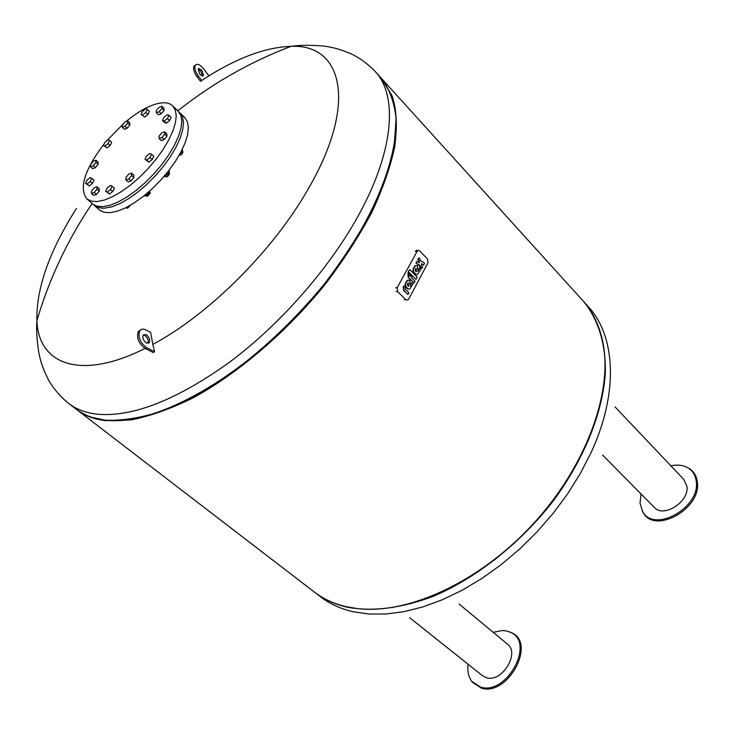 <?xml version="1.0" encoding="UTF-8"?>
<svg xmlns="http://www.w3.org/2000/svg" width="734" height="734" viewBox="0 0 734 734"><rect width="100%" height="100%" fill="white"/><g stroke="black" fill="none" stroke-linecap="round" stroke-linejoin="round"><path stroke-width="1.1" d="M687.584 467.622L689.575 468.751C693.969 471.705 696.538 476.027 697.282 481.724C701.988 508.726 654.178 535.077 642.984 512.213L642.057 510.396M670.876 465.824C677.785 464.356 683.693 465.163 688.602 468.246C692.951 471.164 695.483 475.439 696.217 481.073C700.86 507.772 653.59 533.838 642.525 511.24L640.039 503.166L641.002 493.927M683.886 479.541L686.914 486.266C689.547 501.726 663.508 518.406 654.26 507.359L602.651 455.089M509.543 631.882L511.561 632.726C536.719 642.993 507.845 696.731 481.33 688.134L472.375 682.244L471.265 680.592M493.23 632.323L502.038 630.524L506.607 630.965L510.552 632.35C535.425 642.498 506.845 695.63 480.632 687.143L471.788 681.326C468.457 676.803 467.228 671.105 468.108 664.252M507.451 644.122L507.561 644.213C520.103 653.251 501.836 682.693 486.605 677.776L482.587 675.785L409.6 617.661M314.547 592.182C323.657 599.256 334.475 604.238 346.989 607.146C372.468 611.963 401.388 608.293 433.739 596.127C476.54 577.841 519.892 543.646 552.72 501.634C584.374 459.007 603.009 412.077 605.366 372.202C605.688 343.044 597.926 318.877 583.548 301.417L587.76 306.06M72.684 406.214L78.74 411.058L87.19 415.627L91.888 417.38L105.256 420.178C154.975 426.564 243.202 377.872 310.363 300.775C377.707 223.787 408.939 136.24 391.222 94.31L381.827 78.813C389.543 89.144 394.314 102.347 396.112 118.413L394.204 145.938C389.809 166.49 382.065 188.583 370.964 212.227C358.018 236.366 342.328 260.487 323.896 284.59C294.022 320.712 261.405 351.448 226.044 376.781C202.997 391.837 180.876 403.535 159.682 411.866C139.423 418.151 121.284 420.912 105.256 420.178C93.42 418.82 83.639 415.095 75.914 408.994L69.161 403.819M116.449 420.637C164.645 420.527 240.679 377.441 301.894 310.987C363.174 244.587 399.874 165.444 396.066 117.495M76.648 409.563C84.364 415.618 94.126 419.334 105.916 420.692L131.102 419.912C150.03 416.178 170.545 408.902 192.638 398.103C237.642 373.707 285.82 332.695 324.529 285.187C342.952 261.093 358.632 236.981 371.569 212.851C382.662 189.207 390.396 167.113 394.782 146.561C397.213 127.276 396.406 110.577 392.369 96.475L381.799 78.786M77.382 410.132L313.813 591.613C322.969 598.779 333.86 603.825 346.485 606.752L357.385 608.587C407.728 614.716 479.21 582.218 532.37 524.801C585.567 467.42 612.734 393.452 603.073 343.42C599.751 326.245 593.1 312.088 583.117 300.94L582.411 300.16M391.506 607.642L411.49 603.33L432.198 596.274L453.263 586.539L474.302 574.245L494.909 559.583L514.69 542.811L533.251 524.223L550.234 504.194L565.318 483.11L578.227 461.374L588.741 439.4L596.705 417.618L602.027 396.424L604.678 376.166M405.278 287.37L405.498 289.297L408.902 292.673L407.957 294.453L404.03 290.563L403.59 286.774L404.085 285.847L405.278 287.37M407.957 294.453L403.663 290.563L403.214 286.774L404.085 285.847M408.012 272.837L408.177 277.434L414.068 282.985L408.544 277.434L408.012 272.837L409.315 274.14L409.489 275.672L410.058 276.241L410.526 275.36L411.829 276.663L411.352 277.544L415.013 281.214L414.068 282.985M410.526 275.36L409.811 276.002M409.774 269.552L408.15 271.901L409.774 269.552L417.233 277.048L415.985 279.388L408.526 271.892M408.15 271.901L415.985 279.388M421.637 263.616L423.601 265.102L421.582 263.634L421.38 265.543L422.665 266.846L421.729 268.598L419.472 264.965L417.563 264.378L416.279 263.066L417.215 261.313L419.242 262.781L419.444 260.873L418.151 259.561L419.086 257.808L421.344 261.46L423.243 262.047L424.527 263.35L423.601 265.102M419.105 265.029L420.068 267.304L421.729 268.598M417.215 261.313L415.903 263.075L418.857 265.02M419.086 257.808L417.774 259.57L419.068 260.882L418.811 262.818M417.563 265.726L417.976 271.397L419.426 268.094L420.71 269.396L417.747 274.195L416.325 274.516C412.701 272.158 412.416 269.24 415.481 265.754L417.563 265.726M416.316 265.524L415.105 265.763C412.049 269.24 412.324 272.167 415.949 274.525L416.325 274.516M417.949 271.039L419.426 268.094M415.774 268.369L416.022 271.699M416.141 268.158L416.398 271.828C414.903 270.846 414.783 269.635 416.059 268.194L416.141 268.158M408.572 280.076L407.352 280.315C404.232 283.81 404.498 286.746 408.168 289.113L408.535 289.113C404.874 286.737 404.599 283.801 407.728 280.305L409.792 280.278L410.205 285.966L411.664 282.636L410.178 285.599M407.994 282.948L408.232 286.288M408.618 286.407C407.095 285.425 406.985 284.205 408.287 282.755L408.618 286.407M411.664 282.636L412.967 283.93L409.921 288.801L408.535 289.113M408.691 299.105L407.673 300.105L405.874 299.72L397.626 291.591L397.177 287.728L417.637 250.377L419.509 250.771L427.555 259.01L427.986 262.818L408.691 299.105M199.593 73.941L201.859 75.877L203.492 75.51L202.098 70.547L198.969 68.455L198.189 68.968L199.593 73.941M198.07 69.262L200.85 71.336L202.364 76.015M208.887 75.841L203.465 68.684C199.841 64.39 197.107 63.289 195.253 65.381C194.244 68.06 195.226 71.537 198.208 75.822L201.767 80.511L206.236 77.501C237.899 57.527 266.167 47.15 291.031 46.361L291.031 46.361C343.007 43.756 357.797 104.09 308.032 189.28C273.268 250.45 208.731 314.693 152.819 344.393L154.59 351.705L146.708 347.714C140.185 342.824 137.854 337.209 139.708 330.887C141.084 328.924 143.121 328.593 145.837 329.896L150.663 332.392L152.819 344.393M146.479 343.026C143.378 340.686 142.268 338.016 143.158 335.007L146.066 334.539C149.167 336.888 150.268 339.558 149.36 342.549L146.479 343.026M147.873 343.384L147.91 343.338C148.809 340.337 147.718 337.668 144.616 335.328L143.194 334.952M154.59 351.705L153.14 352.485L145.249 348.503C138.726 343.613 136.396 338.007 138.258 331.685L139.708 330.887M140.423 330.034L138.258 331.685M145.084 348.411C80.538 380.918 38.462 364.559 36.902 320.657L36.902 320.657C36.168 288.434 49.371 250.991 76.529 208.337M201.767 80.511L200.51 81.309L196.951 76.62C193.969 72.345 192.996 68.858 194.005 66.188L195.418 65.133M178.133 111.091L180.867 115.403L181.793 121.128L180.995 128.221L178.481 136.441L174.316 145.497L168.655 155.03L161.7 164.682L153.718 174.059L145.029 182.803L135.973 190.556L126.909 197.024L118.183 201.969L110.146 205.217L103.09 206.658L97.016 206.217L93.044 204.3L86.924 198.951M125.945 121.605C138.579 111.164 149.874 104.999 159.828 103.118C165.545 102.182 169.866 103.118 172.793 105.925L175.343 110.063L176.233 115.761L175.398 122.853L172.848 131.074L168.655 140.13L162.957 149.681L155.966 159.342L147.965 168.747L139.249 177.518L130.175 185.307L121.101 191.813L112.375 196.795L104.338 200.07L97.292 201.556L91.236 201.144L86.75 198.795C78.841 187.932 84.612 169.673 104.081 143.992M106.65 140.864L123.716 123.505M184.647 117.394L187.418 121.734L188.372 127.468L187.62 134.579L185.142 142.8L181.023 151.846L175.408 161.37L168.49 170.994L160.535 180.344L151.874 189.051L142.836 196.767L133.79 203.199L125.074 208.098L117.027 211.309L109.953 212.713L103.861 212.236L99.861 210.291L94.438 205.548M179.004 112.036L182.564 117.045L183.491 122.771L182.702 129.863L180.206 138.084L176.05 147.139L170.398 156.672L163.453 166.315L155.48 175.683L146.8 184.417L137.744 192.161L128.689 198.62L119.972 203.557L111.926 206.795L103.907 208.282L98.044 207.557L93.521 204.639M150.103 192.464L147.149 196.354L146.029 195.639M130.34 205.3L126.78 208.061M182.316 151.066L182.913 151.69L181.711 154.204L179.234 155.122M180.05 155.305L181.848 154.305L182.931 152.241M168.802 172.343L169.6 173.141L167.407 176.499L166.187 176.811L165.389 176.123M166.756 176.793L167.664 176.49L169.627 173.701M164.095 176.343L164.535 176.756L167.829 174.307L169.49 170.958L168.921 170.435M166.691 173.252L167.829 174.307M164.003 176.454L164.535 176.756M179.958 153.837L182.381 150.993L182.371 149.195M181.766 150.415L182.381 150.993M127.569 208.227L130.395 205.263M125.064 208.107L126.23 207.529M147.516 196.299L150.25 193.189M143.736 196.061L146.754 195.418L149.617 192.069L149.635 191.088M145.708 194.464L146.754 195.418M149.085 191.583L149.617 192.069M107.256 187.913L110.485 185.381L112.109 186.17L110.495 189.51L107.256 192.042L105.641 191.235L107.256 187.913M112.109 186.17L114.339 188.17L112.733 191.501L109.494 194.033L105.641 191.235M109.494 194.033L107.256 192.042M112.733 191.501L110.495 189.51M125.899 177.536L128.707 174.132L131.57 173.096L131.615 175.463L128.799 178.885L125.936 179.913L125.899 177.536M131.57 173.096L133.79 175.123L133.845 177.5L131.028 180.903L128.166 181.931L125.936 179.913M131.028 180.903L128.799 178.885M133.845 177.5L131.615 175.463M151.599 154.195L153.801 156.241L152.232 159.562L148.929 162.15L145.002 159.361L146.571 156.048L149.864 153.47L151.599 154.195L150.02 157.507L146.717 160.095L145.002 159.361M148.929 162.15L146.717 160.095M152.232 159.562L150.02 157.507M164.655 131.826L166.829 133.882L166.957 136.157L164.168 139.543L161.26 140.634L159.076 138.579L158.966 136.304L161.746 132.927L164.655 131.826L164.774 134.093L161.985 137.478L159.076 138.579M164.168 139.543L161.985 137.478M166.957 136.157L164.774 134.093M168.967 115.339L171.114 117.394L169.6 120.605L166.343 123.174L164.609 122.532L162.462 120.477L163.985 117.284L167.233 114.715L168.967 115.339L167.453 118.541L164.196 121.119L162.462 120.477M166.343 123.174L164.196 121.119M169.6 120.605L167.453 118.541M161.81 106.246L163.93 108.293L164.049 110.449L161.333 113.733L158.507 114.843L156.379 112.816L156.278 110.65L158.984 107.375L161.81 106.246L161.93 108.412L159.205 111.696L156.379 112.816M161.333 113.733L159.205 111.696M164.049 110.449L161.93 108.412M147.314 109.421L149.424 111.43L147.919 114.541L144.772 117.045L141.02 114.44L142.524 111.339L145.671 108.834L147.314 109.421L145.809 112.531L142.653 115.045M147.919 114.541L145.809 112.531M144.772 117.045L141.02 114.44M127.679 120.908L129.799 122.89L129.845 125.037L127.165 128.257L125.046 126.276L122.33 127.349L122.303 125.202L124.973 121.991L127.679 120.908L127.725 123.055L125.046 126.276M129.845 125.037L127.725 123.055M127.165 128.257L124.459 129.322L122.33 127.349M109.595 140.405L111.733 142.368L110.192 145.488L108.054 143.534L104.953 145.993L103.421 145.323L104.971 142.213L108.054 139.754L109.595 140.405L108.054 143.534M110.192 145.488L107.1 147.947L104.953 145.993M107.1 147.947L103.421 145.323M95.943 160.223L98.099 162.177L98.081 164.407L95.915 162.462L93.218 165.719L90.548 166.719L90.585 164.48L93.282 161.241L95.943 160.223L95.915 162.462M98.081 164.407L95.383 167.664L93.218 165.719M95.383 167.664L92.713 168.664L90.548 166.719M90.264 177.545L91.805 178.298L90.209 181.527L87.071 183.995L85.548 183.234L87.144 180.013L90.264 177.545M90.209 181.527L92.401 183.482L93.998 180.243L91.805 178.298M92.401 183.482L89.273 185.95L85.548 183.234M89.273 185.95L87.071 183.995M94.282 187.785L97.016 186.794L96.989 189.143L94.218 192.492L91.484 193.473L91.521 191.115L94.282 187.785M96.989 189.143L99.209 191.115L99.228 188.757L97.016 186.794M99.209 191.115L96.448 194.455L93.704 195.437L91.484 193.473M96.448 194.455L94.218 192.492M315.281 592.751L320.125 596.467C329.309 603.651 340.227 608.725 352.861 611.688L368.651 614.019L385.735 614.046L403.883 611.688L422.867 606.917L442.391 599.742L462.145 590.237L481.825 578.511L501.093 564.721L519.626 549.078L537.095 531.829L553.216 513.268L567.703 493.707L580.337 473.485L590.916 452.942C618.89 392.919 615.624 336.282 588.466 306.849M404.388 299.72L405.874 299.72M396.14 291.591L397.626 291.591M395.69 287.737L397.177 287.728M415.233 251.358L416.719 251.303M177.848 110.816C212.355 83.382 250.083 61.904 291.031 46.361C304.381 44.306 324.703 45.756 328.346 46.82C331.511 47.481 336.328 47.774 350.824 53.665C359.981 58.069 368.184 64.097 375.432 71.758C398.287 96.292 393.864 152.443 357.155 217.741C327.85 270.14 279.617 324.841 229.549 362.201C176.949 399.874 132.955 417.215 97.558 414.224C85.759 412.921 76.024 409.242 68.345 403.195C60.105 396.479 53.454 388.662 48.371 379.762C41.407 365.55 40.838 360.862 39.985 357.871C38.718 354.605 35.773 334.218 36.902 320.657C49.187 278.883 67.592 239.834 92.117 203.501M146.708 347.714L145.249 348.503M196.951 76.62L198.208 75.822M688.602 468.246L689.575 468.751M615.046 406.93L683.987 479.641M642.525 511.24L642.984 512.213M510.552 632.35L511.561 632.726M459.126 604.036L507.561 644.213M471.788 681.326L472.375 682.244M583.117 300.94L382.377 79.419M416.141 250.422L417.637 250.377M203.483 75.51L202.676 76.024M147.91 343.338L149.36 342.549M195.262 65.381L194.015 66.179M375.432 71.758L381.827 78.813M149.617 192.024L150.112 192.473M126.193 207.557L126.854 208.153M179.977 112.88L184.812 117.55M172.793 105.925L178.289 111.247"/></g></svg>
